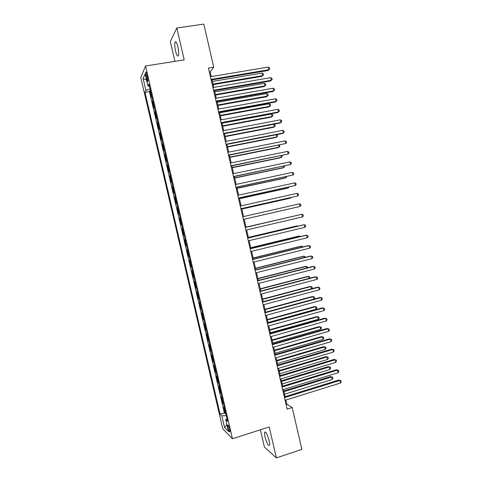 <?xml version="1.0" encoding="UTF-8"?>
<svg xmlns="http://www.w3.org/2000/svg" width="482" height="482" viewBox="0 0 482 482"><rect width="100%" height="100%" fill="white"/><g stroke="black" fill="none" stroke-linecap="round" stroke-linejoin="round"><path stroke-width="0.72" d="M269.131 440.494C267.335 434.155 265.841 431.408 264.66 432.252C264.401 433.131 264.534 434.716 265.052 437.011C266.823 443.301 268.317 446.049 269.522 445.248C269.781 444.374 269.649 442.789 269.131 440.494M177.888 46.742C176.798 42.549 175.864 41.024 175.08 42.157C174.544 44.013 174.713 47.007 175.581 51.134C176.659 55.309 177.593 56.84 178.388 55.707C178.924 53.882 178.756 50.893 177.888 46.742M229.727 429.329C228.842 426.094 228.173 424.69 227.715 425.112L228.004 427.63C228.884 430.854 229.553 432.258 230.016 431.842L229.727 429.329M260.401 429.793L264.401 447.037L276.385 457.9L301.853 449.375L292.213 407.573L286.862 404.235L285.892 400.03M140.78 77.506L222.786 428.811L232.451 438.759L145.54 65.992L140.78 77.506M145.54 65.992L184.202 59.889L176.816 27.992L170.333 41.518L174.93 61.353M151.788 96.334L151.396 97.087L149.902 90.676L150.444 90.58M152.788 100.63L152.39 101.359L152.939 101.262M152.39 101.359L153.885 107.763L154.288 107.064M156.789 117.783L156.373 118.433L154.879 112.035L155.427 111.938M159.289 128.489L158.861 129.098L157.367 122.699L157.915 122.603M161.783 139.19L161.343 139.75L159.855 133.357L160.398 133.255M164.272 149.884L163.826 150.39L162.338 144.004L162.88 143.901M166.766 160.566L166.308 161.024L164.82 154.644L165.362 154.541M169.254 171.237L168.784 171.652L167.296 165.278L167.838 165.169M171.743 181.901L171.261 182.268L169.772 175.9L170.315 175.791M174.225 192.559L173.737 192.878L172.249 186.516L172.791 186.401M176.707 203.205L176.207 203.482L174.725 197.12L175.261 197.005M179.19 213.845L178.677 214.074L177.195 207.718L177.731 207.597M181.666 224.479L181.142 224.654L179.666 218.304L180.202 218.183M184.142 235.096L183.612 235.228L182.13 228.884L182.666 228.763M185.136 239.343L184.594 239.458L186.076 245.796L186.612 245.669M187.606 249.953L187.058 250.019L188.534 256.352L189.071 256.225M190.083 260.557L189.522 260.575L190.999 266.901L191.529 266.769M192.553 271.149L191.981 271.119L193.457 277.439L193.987 277.307M195.017 281.729L194.439 281.657L195.909 287.971L196.439 287.838M197.481 292.303L196.891 292.182L198.361 298.497L198.897 298.358M199.946 302.871L199.343 302.702L200.813 309.01L201.343 308.872M202.41 313.427L201.795 313.216L203.265 319.518L203.796 319.373M204.868 323.976L204.248 323.717L205.712 330.013L206.242 329.869M207.326 334.52L206.694 334.213L208.158 340.503L208.688 340.358M209.784 345.052L209.14 344.696L210.604 350.986L211.134 350.836M212.237 355.571L211.58 355.174L213.044 361.458L213.574 361.307M214.689 366.085L214.02 365.639L215.484 371.917L216.014 371.767M217.135 376.593L216.46 376.105L217.924 382.377L218.448 382.22M219.587 387.094L218.9 386.552L220.358 392.818L220.883 392.661M222.033 397.578L221.334 396.999L222.792 403.259L223.317 403.097M211.267 76.578L210.17 71.83L213.731 67.149L208.411 68.016L287.133 409.176L292.213 407.573M146.142 76.505L146.709 78.946C147.263 81.121 147.685 81.916 147.98 81.344L146.992 74.577C146.438 72.408 146.016 71.613 145.727 72.192L146.142 76.505L147.396 76.307M226.95 418.677L225.721 419.575L227.57 421.34L148.92 84.037L147.944 86.097L149.438 86.266M225.721 419.575L228.48 431.402L224.534 427.426L221.841 415.876L220.117 414.231L144.986 92.339L145.895 90.417L143.13 78.566L145.112 73.951L147.944 86.097M149.902 90.676L149.444 91.592L224.383 412.911L225.227 413.689L225.751 413.526M224.473 408.061L223.768 407.429L225.227 413.689M223.497 403.868L222.792 403.259M221.051 393.384L220.358 392.818M218.605 382.895L217.924 382.377M216.159 372.393L215.484 371.917M213.707 361.886L213.044 361.458M211.255 351.366L210.604 350.986M208.802 340.84L208.158 340.503M206.344 330.303L205.712 330.013M203.886 319.759L203.265 319.518M201.422 309.209L200.813 309.01M198.964 298.647L198.361 298.497M196.499 288.073L195.909 287.971M194.029 277.499L193.457 277.439M191.565 266.914L190.999 266.901M189.095 256.316L188.534 256.352M186.618 245.712L186.076 245.796M182.13 228.884L182.66 228.727M179.666 218.304L180.184 218.099M177.195 207.718L177.701 207.465M174.725 197.12L175.219 196.819M172.249 186.516L172.737 186.166M169.772 175.9L170.248 175.502M167.296 165.278L167.76 164.832M164.82 154.644L165.272 154.156M162.338 144.004L162.777 143.467M159.855 133.357L160.283 132.773M157.367 122.699L157.789 122.067M154.879 112.035L155.288 111.348M176.816 27.992L203.808 24.1L213.731 67.149M276.385 457.9L269.221 426.968L232.451 438.759M285.115 396.65L283.458 389.462M282.687 386.13L281.018 378.894M280.253 375.599L278.572 368.308M277.825 365.055L276.132 357.722M275.391 354.511L273.686 347.118M272.957 343.955L271.239 336.514M270.516 333.387L268.787 325.898M268.076 322.813L266.335 315.27M265.636 312.234L263.883 304.636M263.19 301.642L261.431 293.996M260.75 291.044L258.973 283.344M258.298 280.434L256.508 272.685M255.852 269.818L254.05 262.015M253.399 259.189L251.586 251.333M250.947 248.555L249.122 240.651M248.489 237.909L246.651 229.956M246.031 227.257L244.187 219.262M243.567 216.575L241.723 208.598M241.09 205.856L239.265 197.921M238.62 195.132L236.795 187.239M236.144 184.401L234.33 176.545M233.662 173.659L231.86 165.838M231.185 162.91L229.39 155.132M228.703 152.149L226.914 144.407M226.215 141.377L224.443 133.683M223.732 130.604L221.961 122.94M221.244 119.813L219.485 112.198M218.75 109.022L217.002 101.443M216.261 98.214L214.52 90.676M213.761 87.405L212.032 79.904M209.321 71.969L210.17 71.83M286.055 404.488L286.862 404.235M150.041 88.845L145.895 90.417M149.444 91.592L144.986 92.339M224.383 412.911L220.117 414.231M221.841 415.876L226.233 415.598M146.516 79.976L143.13 78.566M224.534 427.426L226.944 424.823M211.188 80.042L268.094 70.48L268.896 69.721L211.044 79.428M268.287 67.082L269.528 67.884L269.769 68.944L268.896 69.721L268.287 67.082L210.423 76.722M269.769 68.944L268.094 70.48M213.128 84.639L261.919 76.343L262.672 75.626L262.081 73.065L212.393 81.452M212.996 84.067L262.672 75.626L263.534 74.861L261.919 76.343M262.081 73.065L263.299 73.836L263.534 74.861M213.677 90.821L270.498 81.006L271.306 80.289L213.544 90.255M270.703 77.65L271.938 78.433L272.179 79.494L271.306 80.289L270.703 77.65L212.917 87.549M216.159 101.588L272.902 91.526L273.716 90.845L216.038 101.069M273.113 88.212L274.348 88.977L274.589 90.032L273.716 90.845L273.113 88.212L215.412 98.364M218.641 112.348L275.3 102.033L276.126 101.395L218.533 111.872M275.529 98.762L276.752 99.509L276.993 100.563L276.126 101.395L275.529 98.762L217.906 109.173M221.124 123.097L277.704 112.529L278.536 111.938L221.021 122.669M277.933 109.306L279.156 110.035L279.397 111.089L278.536 111.938L277.933 109.306L220.401 119.97M215.526 95.056L264.25 86.549L265.016 85.874L264.425 83.314L214.803 91.911M215.406 94.526L265.016 85.874L265.871 85.091L265.636 84.067L264.425 83.314M217.93 105.462L266.588 96.743L267.353 96.111L266.769 93.55L217.213 102.359M217.816 104.974L267.353 96.111L268.209 95.309L267.974 94.285L266.769 93.55M220.328 115.861L268.92 106.932L269.697 106.335L269.113 103.781L219.623 112.806M220.226 115.415L269.697 106.335L270.547 105.522L270.312 104.498L269.113 103.781M222.726 126.248L271.245 117.114L272.035 116.56L271.45 114.005L222.033 123.241M222.636 125.844L272.035 116.56L272.878 115.722L272.643 114.704L271.45 114.005M223.6 133.839L280.096 123.024L280.946 122.47L223.509 133.46M280.343 119.837L281.56 120.548L281.801 121.603L280.946 122.47L280.343 119.837L222.889 130.761M225.124 136.629L273.577 127.29L274.366 126.772L273.788 124.229M225.04 136.273L274.366 126.772L275.21 125.923L274.975 124.898L273.8 124.229M226.076 144.576L282.494 133.508L283.35 132.996L225.998 144.239M282.747 130.363L283.958 131.056L284.199 132.11L283.35 132.996L282.747 130.363L225.377 141.545M227.516 147.004L275.903 137.454L276.704 136.972L276.192 134.743M227.444 146.685L276.704 136.972L277.542 136.105L277.307 135.087L276.56 134.671M228.552 155.294L285.748 143.509L228.486 155.005M285.151 140.883L286.356 141.557L286.597 142.606L285.748 143.509L285.151 140.883L227.865 152.312M229.908 157.367L278.222 147.613L279.036 147.173L278.596 145.245M229.842 157.096L279.036 147.173L279.867 146.287L279.319 145.1M231.023 166.013L288.152 154.017L230.968 165.766M287.549 151.39L288.754 152.047L288.995 153.095L288.152 154.017L287.549 151.39L230.348 163.079M232.294 167.724L280.548 157.765L281.368 157.361L280.994 155.74M232.24 167.495L281.368 157.361L282.193 156.457L281.982 155.535M233.493 176.719L290.55 164.513L233.451 176.52M289.947 161.892L291.146 162.53L291.387 163.579L290.55 164.513L289.947 161.892L232.83 173.833M234.68 178.069L282.868 167.905L283.693 167.537L283.392 166.224M234.638 177.888L283.693 167.537L284.519 166.621L284.38 166.013M235.963 187.414L292.948 175.002L235.927 187.263M292.345 172.381L293.538 173.002L293.779 174.05L292.948 175.002L292.345 172.381L235.306 184.576M237.066 188.414L285.187 178.039L286.019 177.713L285.79 176.701M237.036 188.269L286.019 177.713L286.772 176.49M238.427 198.102L295.339 185.486L238.403 198M294.743 182.865L295.93 183.467L296.171 184.516L295.339 185.486L294.743 182.865L237.789 195.312M239.452 198.741L287.501 188.167L288.344 187.878L288.182 187.167M239.427 198.644L288.344 187.878L289.134 186.962M240.892 208.784L297.731 195.957L240.88 208.724M297.135 193.342L298.316 193.921L298.557 194.969L297.731 195.957L297.135 193.342L240.259 206.043M241.831 209.068L289.815 198.283L290.67 198.03L290.574 197.626M241.819 209.007L290.67 198.03L291.11 197.506M243.356 219.455L300.123 206.423L243.356 219.443M299.527 203.808L300.708 204.374L300.943 205.416L300.123 206.423L299.527 203.808L242.735 216.761M245.205 227.474L301.913 214.267L302.509 216.882L245.826 230.149M245.199 227.45L301.913 214.267L303.088 214.809L303.329 215.858L302.509 216.882M294.761 215.912L245.995 227.112M294.924 215.876L246.001 227.13M247.676 238.174L304.299 224.714L304.895 227.329L248.29 240.849M247.664 238.108L303.371 224.871L304.299 224.714L305.474 225.245L305.709 226.287L304.895 227.329M297.147 226.347L297.051 225.919L296.171 226.064L248.375 237.415M297.713 226.215L297.051 225.919L248.387 237.475M250.146 248.863L306.685 235.156L307.281 237.765L250.761 251.538M250.116 248.754L305.745 235.27L307.853 235.668L308.088 236.71L307.281 237.765M299.533 236.776L299.364 236.047L298.478 236.156L250.748 247.706M300.509 236.542L299.364 236.047L250.773 247.808M252.61 259.551L309.07 245.591L309.667 248.2L253.225 262.22M252.574 259.394L308.118 245.663L310.233 246.079L310.468 247.121L309.667 248.2M301.913 247.2L301.678 246.169L300.786 246.236L253.122 257.99M302.889 246.959L301.678 246.169L253.152 258.135M255.074 270.221L311.45 256.014L312.047 258.623L255.689 272.89M255.026 270.022L310.492 256.05L312.607 256.484L312.848 257.527L312.047 258.623M304.299 257.611L303.991 256.279L303.094 256.31L255.49 268.269M305.269 257.364L305.13 256.737L303.991 256.279L255.538 268.456M257.533 280.892L313.83 266.432L314.427 269.034L258.147 283.555M257.478 280.645L312.866 266.425L314.981 266.883L315.222 267.926L314.427 269.034M306.679 268.016L306.305 266.383L305.395 266.377L257.864 278.536M307.649 267.763L307.432 266.823L306.305 266.383L257.912 278.765M259.991 291.55L316.21 276.843L316.801 279.44L260.605 294.213M259.925 291.255L315.234 276.795L317.355 277.277L317.596 278.313L316.801 279.44M309.052 278.409L308.613 276.475L307.697 276.433L260.232 288.796M309.739 278.228L309.739 276.897L308.613 276.475L260.292 289.067M262.449 302.196L318.584 287.242L319.18 289.839L263.064 304.859M262.371 301.859L317.602 287.152L319.729 287.658L319.964 288.694L319.18 289.839M311.432 288.796L310.92 286.561L309.992 286.483L262.594 299.051M311.758 288.706L312.27 287.977L312.041 286.971L310.92 286.561L262.666 299.364M264.907 312.836L320.958 297.629L321.554 300.226L265.516 315.493M264.817 312.457L319.964 297.502L322.097 298.027L322.331 299.063L321.554 300.226M265.63 312.222L313.8 299.159L313.228 296.641L312.294 296.526L264.955 309.293M313.8 299.159L314.571 298.039L314.342 297.033L313.228 296.641L265.04 309.649M267.359 323.464L323.332 308.016L323.922 310.607L267.968 326.121M267.257 323.042L322.331 307.847L324.464 308.396L324.699 309.432L323.922 310.607M268.004 322.494L316.108 309.233L315.529 306.715L314.589 306.558L267.317 319.53M316.108 309.233L316.873 308.088L316.644 307.088L315.529 306.715L267.414 319.928M269.812 334.086L325.699 318.391L326.296 320.982L270.42 336.743M269.697 333.616L324.693 318.18L326.832 318.753L327.067 319.783L326.296 320.982M270.372 332.761L318.409 319.295L317.831 316.776L316.879 316.584L269.679 329.754M318.409 319.295L319.168 318.138L318.939 317.132L317.831 316.776L269.781 330.194M272.258 344.702L328.067 328.754L328.664 331.345L272.872 347.353M272.137 344.184L327.049 328.507L329.194 329.098L329.429 330.134L328.664 331.345M274.704 355.306L330.435 339.111L331.026 341.702L275.318 357.957M274.577 354.746L329.405 338.828L331.556 339.436L331.791 340.473L331.026 341.702M277.15 365.904L332.797 349.462L333.393 352.047L277.759 368.549M277.011 365.296L331.761 349.137L333.918 349.769L334.153 350.8L333.393 352.047M331.761 349.137L333.918 349.769M272.74 343.021L320.705 329.351L320.132 326.832L319.174 326.603L272.035 339.973M320.705 329.351L321.464 328.176L321.235 327.17L320.132 326.832L272.149 340.461M275.108 353.276L323.006 339.394L322.428 336.882L321.464 336.617L274.391 350.185M323.006 339.394L323.759 338.207L323.53 337.201L322.428 336.882L274.517 350.709M277.469 363.518L325.302 349.432L324.729 346.926L323.753 346.618L276.746 360.391M323.753 346.618L325.82 347.227L324.729 346.926L276.879 360.958M325.82 347.227L326.055 348.227L325.302 349.432M279.59 376.49L335.165 359.801L335.755 362.386L280.205 379.135M279.446 375.839L334.116 359.439L336.273 360.09L336.508 361.126L335.755 362.386M334.116 359.439L336.273 360.09M279.831 373.755L327.597 359.464L327.019 356.957L326.037 356.614L279.102 370.586M326.037 356.614L328.115 357.24L327.019 356.957L279.241 371.194M328.115 357.24L328.344 358.24L327.597 359.464M282.036 387.07L337.521 370.134L338.111 372.719L282.645 389.715M281.874 386.377L336.472 369.73L338.629 370.405L338.864 371.441L338.111 372.719M336.472 369.73L338.629 370.405M282.187 383.979L329.887 369.489L329.314 366.983L328.32 366.597L281.452 380.774M328.32 366.597L330.405 367.248L329.314 366.983L281.602 381.425M330.405 367.248L330.634 368.248L329.887 369.489M284.47 397.638L339.882 380.461L340.473 383.039L285.085 400.283M284.302 396.903L338.822 380.015L340.985 380.714L341.22 381.744L340.473 383.039M338.822 380.015L340.985 380.714M284.549 394.198L332.176 379.503L331.604 376.996L330.604 376.581L283.802 390.95M330.604 376.581L332.688 377.249L331.604 376.996L283.958 391.643M332.688 377.249L332.917 378.25L332.176 379.503M147.89 78.753L146.709 78.946M265.455 431.993L264.66 432.252M176.069 42.012L175.08 42.157M228.058 425.01L227.715 425.112M146.124 72.125L145.727 72.192"/></g></svg>
